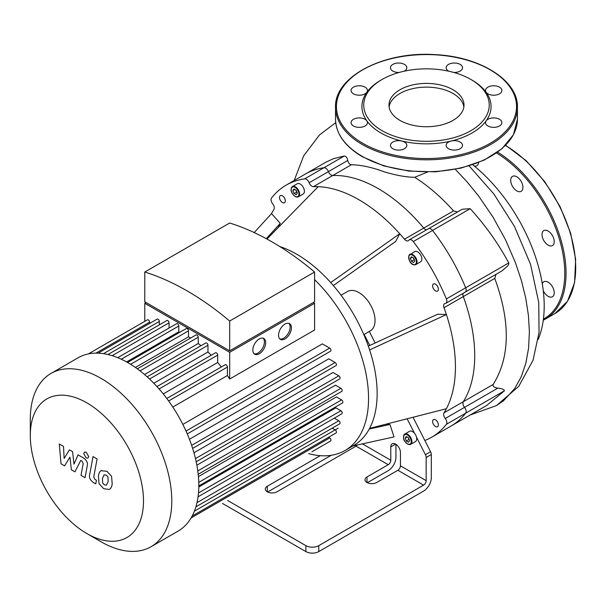 <?xml version="1.0" encoding="UTF-8"?>
<svg xmlns="http://www.w3.org/2000/svg" width="606" height="606" viewBox="0 0 606 606"><rect width="100%" height="100%" fill="white"/><g stroke="black" fill="none" stroke-linecap="round" stroke-linejoin="round"><path stroke-width="0.91" d="M347.753 160.469L328.429 171.619A4.545 2.629 -120 0 0 323.952 167.733A145.531 84.022 -120 0 0 305.485 173.99A145.531 84.022 60 0 1 323.952 167.733A4.545 2.629 60 0 1 328.429 171.619A4.545 2.629 -120 0 0 332.732 175.52A4.545 2.629 60 0 1 328.429 171.619L309.136 182.762A4.545 2.629 -120 0 0 313.438 186.663L332.732 175.52A136.433 78.772 60 0 1 423.768 228.083A136.433 78.772 -120 0 0 332.732 175.52L351.404 164.741C349.647 164.544 348.427 163.12 347.753 160.469C347.155 157.605 345.996 156.121 344.269 156.007L333.414 158.696L325.945 162.173L286.191 185.125A145.531 84.022 -120 0 0 271.541 197.995A4.545 2.629 60 0 0 272.67 203.813A4.545 2.629 -120 0 1 273.897 209.494A136.433 78.772 -120 0 0 271.518 213.6L280.26 223.356A122.791 70.894 -120 0 0 278.321 227.424M344.269 156.007L304.651 178.876A4.545 2.629 60 0 1 309.136 182.762M426.579 229.825A4.545 2.629 60 0 1 423.768 228.083A4.545 2.629 -120 0 0 426.579 229.825M501.935 270.905L507.616 266.072L508.767 264.125L508.76 262.906L465.666 287.789A4.545 2.629 60 0 1 465.203 292.107A4.545 2.629 -120 0 0 465.666 287.789L446.364 298.925A145.531 84.022 -120 0 0 413.254 241.574L432.548 230.439A4.545 2.629 -120 0 0 428.578 228.674A4.545 2.629 60 0 1 432.548 230.439A145.531 84.022 60 0 1 465.666 287.789A145.531 84.022 -120 0 0 432.548 230.439L470.195 208.699L462.28 209.214L428.578 228.674A4.545 2.629 60 0 0 428.071 229.144M446.364 298.925A4.545 2.629 60 0 1 445.91 303.25A4.545 2.629 60 0 1 445.243 303.454A4.545 2.629 -120 0 0 444.577 303.659A4.545 2.629 -120 0 0 444.016 307.712L463.31 296.576A4.545 2.629 60 0 1 463.204 293.266A4.545 2.629 -120 0 0 463.31 296.576A136.433 78.772 60 0 1 463.31 401.687A136.433 78.772 -120 0 0 463.31 296.576L494.776 278.404L496.011 274.321M497.768 388.181L464.537 407.368A4.545 2.629 60 0 1 463.31 401.687A4.545 2.629 -120 0 0 464.537 407.368A4.545 2.629 60 0 1 465.666 413.194A4.545 2.629 -120 0 0 464.537 407.368L445.243 418.504A4.545 2.629 60 0 1 446.364 424.329L465.666 413.194A145.531 84.022 60 0 1 451.015 426.056A145.531 84.022 -120 0 0 465.666 413.194L504.381 390.832C504.366 389.461 502.162 388.582 497.768 388.181C494.041 387.461 492.511 386.219 493.186 384.446C510.1 357.207 510.631 321.862 494.776 278.404M493.186 384.446L444.016 412.83A4.545 2.629 -120 0 0 445.243 418.504M457.454 212.002L453.546 210.888L404.475 239.219A4.545 2.629 -120 0 0 408.262 240.756A4.545 2.629 -120 0 0 408.777 240.287A4.545 2.629 60 0 1 409.285 239.809A4.545 2.629 60 0 1 413.254 241.574M227.614 500.458L305.894 545.658L305.894 551.596A9.098 5.249 -0 0 0 318.756 551.596L423.594 491.072A10.916 6.302 -60 0 0 431.313 477.702L431.313 454.538A4.545 2.629 -120 0 0 430.563 451.735L424.836 440.479A145.531 84.022 -120 0 0 431.722 437.199A145.531 84.022 -120 0 0 446.364 424.329M395.938 444.296L395.938 457.28A10.916 6.302 -60 0 1 388.219 470.65L367.327 482.709M304.651 178.876A145.531 84.022 -120 0 0 286.191 185.125M363.812 334.618L370.327 330.853A22.74 13.127 -120 0 0 375.031 320.445A22.74 13.127 -120 0 0 365.107 297.561A22.74 13.127 -120 0 0 347.586 291.471L341.072 295.228M369.289 331.452L375.167 342.988M413.012 417.269L424.836 440.479M444.016 412.83A136.433 78.772 -120 0 0 446.387 408.724A136.433 78.772 -120 0 0 446.387 314.559A136.433 78.772 -120 0 0 444.016 307.712M368.319 346.14L437.646 314.219L446.387 314.559L369.607 349.912A113.693 65.645 -120 0 0 330.717 282.563A113.693 65.645 -120 0 0 279.798 246.551M404.475 239.219A136.433 78.772 -120 0 0 399.725 233.742L395.65 241.483L333.345 285.562M330.717 282.563L399.725 233.742A136.433 78.772 -120 0 0 318.18 186.663A136.433 78.772 -120 0 0 313.438 186.663M432.873 420.238A4.09 2.363 60 0 1 433.449 419.625A4.09 2.363 60 0 1 437.54 421.981A4.09 2.363 60 0 1 437.54 426.707A4.09 2.363 60 0 1 433.835 424.942A4.09 2.363 60 0 1 432.873 420.238M412.694 264.201A5.908 3.416 -120 0 0 415.814 264.595C412.815 265.67 408.368 263.057 408.959 255.361L414.731 251.573A5.908 3.416 60 0 1 420.64 254.982A5.908 3.416 60 0 1 420.64 261.807L415.814 264.595A5.908 3.416 -120 0 0 415.814 257.77A5.908 3.416 -120 0 0 409.906 254.353A5.908 3.416 -120 0 0 409.073 255.247M435.494 290.88A4.09 2.363 60 0 1 432.82 287.267A4.09 2.363 60 0 1 433.449 283.987A4.09 2.363 60 0 1 437.54 286.35A4.09 2.363 60 0 1 437.54 291.077A4.09 2.363 60 0 1 435.494 290.88M295.236 196.389A5.908 3.416 -120 0 0 298.357 196.783C296.463 197.662 294.433 196.549 292.266 193.435C290.592 190.784 290.653 188.489 292.448 186.542L297.266 183.754A5.908 3.416 60 0 1 304.015 189.019A5.908 3.416 60 0 1 303.182 193.996L298.357 196.783A5.908 3.416 -120 0 0 299.19 191.807A5.908 3.416 -120 0 0 292.448 186.542A5.908 3.416 -120 0 0 291.221 189.436M282.419 202.502A4.09 2.363 60 0 1 279.745 198.889A4.09 2.363 60 0 1 280.373 195.609A4.09 2.363 60 0 1 284.464 197.973A4.09 2.363 60 0 1 284.464 202.699A4.09 2.363 60 0 1 282.419 202.502M407.717 444.031A5.908 3.416 -120 0 0 410.671 444.327L407.49 444.054C402.089 438.956 404.247 439.176 403.399 437.032L404.763 434.085L409.58 431.298A5.908 3.416 60 0 1 414.527 433.32A5.908 3.416 -120 0 1 416.519 437.221A5.908 3.416 60 0 1 415.496 441.539L410.671 444.327A5.908 3.416 -120 0 0 409.701 436.1A5.908 3.416 -120 0 0 404.763 434.085A5.908 3.416 -120 0 0 403.535 436.979M409.626 440.676L408.505 442.259L406.278 440.971L405.164 438.1L406.278 436.517L408.505 437.805L409.626 440.676M414.769 260.944L413.656 262.534L411.429 261.247L410.315 258.376L411.429 256.792L413.656 258.073L414.769 260.944M409.247 439.721L408.111 437.577M406.278 440.971L408.853 439.486M405.164 438.1L407.096 436.987M364.145 334.421L369.774 345.473M407.118 418.776L414.527 433.32M386.014 424.177A120.912 69.811 -120 0 0 389.946 424.465L394.021 436.918L350.76 446.425M390.794 460.249L390.794 446.88A6.825 3.939 60 0 1 392.203 443.759A6.825 3.939 60 0 1 397.46 445.584A6.825 3.939 60 0 1 400.437 452.455L400.437 465.817A3.636 2.098 -60 0 1 397.869 470.279L376.644 482.527A6.825 3.939 180 0 1 369.205 483.383A6.825 3.939 180 0 1 364.994 479.747A6.825 3.939 180 0 1 366.994 476.96L388.219 464.704A3.636 2.098 120 0 0 390.794 460.249L362.411 443.865M416.519 437.221L425.42 454.705A4.545 2.629 60 0 1 426.162 457.507L426.162 480.672L400.437 465.817M414.398 259.989L413.254 257.845M411.429 261.247L413.996 259.762M410.315 258.376L412.239 257.262M293.963 193.428L292.849 190.557L293.963 188.974L296.198 190.261L297.311 193.132L296.198 194.715L293.963 193.428L296.94 192.178M295.796 190.034L296.539 191.943M292.849 190.557L294.781 189.443M357.366 444.971A3.636 2.098 -60 0 1 356.063 446.137L276.95 491.814A6.825 3.939 180 0 1 269.519 492.67A6.825 3.939 180 0 1 265.307 489.027A6.825 3.939 180 0 1 267.307 486.247L320.248 455.674M397.869 470.279L423.594 485.126L318.756 545.658A9.098 5.249 180 0 1 305.894 545.658M331.209 455.288L267.64 491.996M423.594 485.126A3.636 2.098 120 0 0 426.162 480.672M308.704 453.644A113.693 65.645 -120 0 0 345.011 450.5L353.586 445.546A113.693 65.645 -120 0 0 369.607 428.381A113.693 65.645 -120 0 0 377.137 393.499A113.693 65.645 -120 0 0 369.607 349.912M369.607 428.381L446.387 408.724M369.266 429.01L389.946 424.465M254.194 232.575L271.518 213.6M266.284 238.673L280.26 223.356M266.958 239.037L318.18 186.663M305.894 551.596L222.463 503.427M345.011 450.5A113.693 65.645 -120 0 0 368.554 398.453A113.693 65.645 -120 0 0 314.575 279.608M470.862 79.454L472.15 80.197A64.577 37.284 180 0 1 486.148 92.294A8.189 4.727 180 0 1 485.527 90.483A8.189 4.727 180 0 1 493.716 85.757A8.189 4.727 180 0 1 501.897 90.483A8.189 4.727 180 0 1 495.307 95.119A8.189 4.727 180 0 1 486.148 92.294A64.577 37.284 180 0 1 486.148 120.829A8.189 4.727 180 0 1 495.307 118.003A8.189 4.727 180 0 1 501.897 122.639A8.189 4.727 180 0 1 493.716 127.358A8.189 4.727 180 0 1 485.527 122.639A8.189 4.727 180 0 1 486.148 120.829A64.577 37.284 180 0 1 451.197 141.009A8.189 4.727 180 0 1 462.522 145.372A8.189 4.727 180 0 1 454.333 150.099A8.189 4.727 180 0 1 446.145 145.372A8.189 4.727 180 0 1 451.197 141.009A64.577 37.284 180 0 1 401.77 141.009A8.189 4.727 180 0 1 406.831 145.372A8.189 4.727 180 0 1 398.642 150.099A8.189 4.727 180 0 1 390.453 145.372A8.189 4.727 180 0 1 401.77 141.009A64.577 37.284 180 0 1 380.826 132.926A64.577 37.284 180 0 1 366.827 120.829A8.189 4.727 180 0 1 367.448 122.639A8.189 4.727 180 0 1 359.26 127.358A8.189 4.727 180 0 1 351.071 122.639A8.189 4.727 180 0 1 357.661 118.003A8.189 4.727 180 0 1 366.827 120.829A64.577 37.284 180 0 1 366.827 92.294A8.189 4.727 180 0 1 357.661 95.119A8.189 4.727 180 0 1 351.071 90.483A8.189 4.727 180 0 1 359.26 85.757A8.189 4.727 180 0 1 367.448 90.483A8.189 4.727 180 0 1 366.827 92.294A64.577 37.284 180 0 1 380.818 80.197L382.106 79.454A62.759 36.231 180 0 1 470.862 79.454A62.759 36.231 180 0 1 470.862 130.691A62.759 36.231 180 0 1 382.106 130.691A62.759 36.231 180 0 1 382.106 79.454M448.728 71.19A8.189 4.727 180 0 1 446.145 67.743A8.189 4.727 180 0 1 454.333 63.016A8.189 4.727 180 0 1 462.522 67.743A8.189 4.727 180 0 1 453.849 72.462M399.127 72.462A8.189 4.727 180 0 1 390.453 67.743A8.189 4.727 180 0 1 398.642 63.016A8.189 4.727 180 0 1 406.831 67.743A8.189 4.727 180 0 1 404.247 71.19M389.105 106.929A37.519 21.665 180 0 1 426.488 87.128A37.519 21.665 180 0 1 463.87 106.929M399.96 120.389A37.519 21.665 180 0 1 388.969 105.073A37.519 21.665 180 0 1 426.488 83.408A37.519 21.665 180 0 1 464.007 105.073A37.519 21.665 180 0 1 440.842 125.086A37.519 21.665 180 0 1 399.96 120.389M543.279 290.736A8.643 4.992 -120 0 0 548.142 296.319A8.643 4.992 -120 0 0 552.46 296.751A8.643 4.992 -120 0 0 552.46 286.774A8.643 4.992 -120 0 0 543.817 281.782A8.643 4.992 -120 0 0 542.302 283.828M552.46 245.589A8.643 4.992 -120 0 0 552.46 235.613A8.643 4.992 -120 0 0 543.817 230.628A8.643 4.992 -120 0 0 543.817 240.605A8.643 4.992 -120 0 0 552.46 245.589L552.46 245.589M522.925 187.375A8.643 4.992 -120 0 0 519.153 178.679A8.643 4.992 -120 0 0 512.494 176.369A8.643 4.992 -120 0 0 512.494 186.345A8.643 4.992 -120 0 0 521.137 191.329A8.643 4.992 -120 0 0 522.925 187.375M474.301 166.052A8.643 4.992 -120 0 0 476.831 165.756A8.643 4.992 -120 0 0 478.581 162.575M64.569 465.855L69.955 457.166L71.379 469.786L74.924 471.832L80.772 460.378L82.037 461.105L83.196 463.461L81.007 475.354L85.067 477.702L87.302 465.522C87.9 462.742 86.613 460.212 83.439 457.939L78.053 454.841L73.993 464.113L72.606 451.69L69.425 449.864L64.16 458.439L63.494 446.433L59.305 444.016L61.017 463.802L64.569 465.855M104.187 474.763L102.482 478.323L102.649 483.005L104.383 484.838L106.429 485.186L108.141 481.588L107.966 476.945L106.201 475.096L103.982 474.862M101.49 470.468C99.876 471.15 98.846 472.991 98.422 475.983L99.036 483.656L103.671 488.648L109.125 489.481C110.739 488.807 111.769 486.959 112.201 483.936L111.58 476.293L106.914 471.286L101.05 470.688M109.125 489.481L109.565 489.262M93.029 456.591L89.605 474.937C88.991 477.702 90.271 480.24 93.453 482.527L95.763 483.861L96.43 480.278L94.869 479.376L93.718 477.02L97.089 458.939L93.029 456.591M86.211 457.947L87.953 458.121L88.673 456.523L86.211 452.258L84.469 452.084L83.749 453.682L86.211 457.947M279.843 338.936A9.098 5.249 120 0 0 283.706 338.193A9.098 5.249 120 0 0 289.456 330.77A9.098 5.249 120 0 0 288.85 323.339M284.994 338.936A9.098 5.249 -60 0 1 280.442 339.383A9.098 5.249 -60 0 1 280.442 328.884A9.098 5.249 -60 0 1 289.539 323.634A9.098 5.249 -60 0 1 290.933 330.921A9.098 5.249 -60 0 1 284.994 338.936M254.119 353.79A9.098 5.249 120 0 0 257.982 353.048A9.098 5.249 120 0 0 263.731 345.617A9.098 5.249 120 0 0 263.125 338.193M259.262 353.79A9.098 5.249 -60 0 1 254.717 354.237A9.098 5.249 -60 0 1 254.717 343.738A9.098 5.249 -60 0 1 263.815 338.481A9.098 5.249 -60 0 1 265.208 345.776A9.098 5.249 -60 0 1 259.262 353.79M147.356 303.288L229.682 350.821L314.575 301.803L314.575 272.018L229.682 321.036L229.682 350.821L312.007 303.288M314.575 272.018A267.549 154.469 60 0 0 229.682 223.008L144.781 272.018L144.781 301.803L229.682 350.821M144.781 272.018A267.549 154.469 60 0 1 229.682 321.036M229.682 352.306L229.682 379.023L314.575 330.005L314.575 303.288L229.682 352.306L144.781 303.288L146.069 302.545M144.781 321.347L144.781 303.288M149.621 323.445L149.621 322.142A1.818 1.053 -120 0 0 148.826 320.309A1.818 1.053 -120 0 0 147.425 319.824L88.34 353.934M159.34 324.846L159.34 321.415A1.818 1.053 -120 0 0 158.552 319.582A1.818 1.053 -120 0 0 157.151 319.097L98.142 353.162M169.066 328.043L169.066 322.816A1.818 1.053 -120 0 0 168.271 320.991A1.818 1.053 -120 0 0 166.87 320.498L107.936 354.533M179.838 332.262A90.953 52.517 -120 0 0 178.793 331.808L178.793 326.013A1.818 1.053 -120 0 0 177.997 324.187A1.818 1.053 -120 0 0 176.596 323.695L117.731 357.684M190.587 338.08A90.953 52.517 -120 0 0 188.519 336.8L188.519 330.838A1.818 1.053 -120 0 0 187.724 329.013A1.818 1.053 -120 0 0 186.322 328.52L127.525 362.471M201.003 345.715A90.953 52.517 -120 0 0 198.245 343.496L198.245 337.247A1.818 1.053 -120 0 0 197.45 335.413A1.818 1.053 -120 0 0 196.049 334.929L137.327 368.827M211.221 355.252A90.953 52.517 -120 0 0 207.964 351.98L207.964 345.276A1.818 1.053 -120 0 0 207.176 343.45A1.818 1.053 -120 0 0 205.767 342.958L147.137 376.811M221.311 366.994A90.953 52.517 -120 0 0 217.69 362.479L217.69 355.101A1.818 1.053 -120 0 0 216.895 353.268A1.818 1.053 -120 0 0 215.494 352.783L156.954 386.583M229.682 379.023A90.953 52.517 -120 0 0 227.417 375.523L227.417 367.054A1.818 1.053 -120 0 0 226.621 365.221A1.818 1.053 -120 0 0 225.22 364.736L166.794 398.468M313.287 302.545L314.575 303.288M163.249 393.915L217.69 362.479M153.81 383.242L207.964 351.98M144.516 374.516L198.245 343.496M135.411 367.456L188.519 336.8M126.593 361.949L178.793 331.808M172.816 407.043L227.417 375.523M187.262 433.919L330.588 351.177A1.818 1.053 -120 0 0 330.868 349.715A1.818 1.053 -120 0 0 329.679 348.117L322.347 343.882L182.853 424.42M192.64 448.387L336.072 365.57A1.818 1.053 -120 0 0 336.353 364.115A1.818 1.053 -120 0 0 335.163 362.509L328.778 358.82L189.436 439.267M196.185 461.772L339.724 378.909A1.818 1.053 -120 0 0 339.996 377.447A1.818 1.053 -120 0 0 338.815 375.849L333.012 372.493L193.958 452.78M198.2 474.263L341.814 391.347A1.818 1.053 -120 0 0 342.095 389.885A1.818 1.053 -120 0 0 340.905 388.287L335.497 385.158L196.867 465.196M198.806 485.929L342.496 402.967A1.818 1.053 -120 0 0 342.776 401.513A1.818 1.053 -120 0 0 341.587 399.907L336.428 396.93L198.427 476.604M198.48 492.973L340.905 410.739L335.891 407.846L198.791 486.997M86.9 533.583L101.043 541.756A100.051 57.767 -120 0 0 151.076 546.71A100.051 57.767 -120 0 0 151.076 431.177A100.051 57.767 -120 0 0 51.025 373.417A100.051 57.767 -120 0 0 30.3 419.216L30.3 435.555A80.045 46.215 60 0 1 86.9 402.876A80.045 46.215 60 0 1 143.493 500.912A80.045 46.215 60 0 1 86.9 533.583A80.045 46.215 60 0 1 30.3 435.555M151.076 546.71L178.088 531.114A100.051 57.767 -120 0 0 186.671 524.054A100.051 57.767 -120 0 0 192.269 515.85A100.051 57.767 -120 0 0 195.98 506.555A100.051 57.767 -120 0 0 198.109 496.344A100.051 57.767 -120 0 0 198.806 485.315A100.051 57.767 -120 0 0 198.109 473.475A100.051 57.767 -120 0 0 195.98 460.802A100.051 57.767 -120 0 0 192.269 447.228A100.051 57.767 -120 0 0 186.671 432.563A100.051 57.767 -120 0 0 167.68 399.657A100.051 57.767 -120 0 0 157.772 387.484A100.051 57.767 -120 0 0 147.872 377.477A100.051 57.767 -120 0 0 137.963 369.296A100.051 57.767 -120 0 0 128.063 362.774A100.051 57.767 -120 0 0 118.155 357.858A100.051 57.767 -120 0 0 108.254 354.608A100.051 57.767 -120 0 0 98.346 353.177A100.051 57.767 -120 0 0 88.438 353.912A100.051 57.767 -120 0 0 78.038 357.82L51.025 373.417M332.194 428.169L335.163 429.889A1.818 1.053 60 0 1 336.353 431.487A1.818 1.053 60 0 1 336.072 432.949L192.17 516.032M334.285 418.148L338.815 420.761A1.818 1.053 60 0 1 339.996 422.367A1.818 1.053 60 0 1 339.724 423.821L195.882 506.866M340.905 410.739A1.818 1.053 60 0 1 342.095 412.345A1.818 1.053 60 0 1 341.814 413.8L198.048 496.806M311.938 451.773A1.818 1.053 -120 0 0 311.954 451.765L330.588 441.009A1.818 1.053 60 0 0 330.868 439.547A1.818 1.053 60 0 0 329.679 437.949L328.55 437.297M427.427 172.081L414.701 177.293C406.323 177.194 396.248 175.399 384.477 171.907C372.145 167.324 361.123 164.938 351.404 164.741M472.71 164.764A124.647 71.962 60 0 1 538.189 339.458M453.546 210.888C441.335 197.2 428.389 186.004 414.701 177.293M508.76 262.906C498.314 243.514 485.459 225.447 470.195 208.699M431.722 437.199L486.769 405.414L504.381 390.832M445.91 303.25L465.203 292.107A4.545 2.629 60 0 1 464.537 292.312M407.391 443.842A5.454 3.151 60 0 1 404.05 435.229A5.454 3.151 60 0 1 410.739 439.092A5.454 3.151 60 0 1 407.391 443.842M409.042 255.755A5.454 3.151 60 0 1 415.701 258.929A5.454 3.151 60 0 1 412.875 264.292A5.454 3.151 60 0 1 409.042 255.755M298.576 191.981A5.454 3.151 60 0 1 294.743 196.094A5.454 3.151 60 0 1 291.918 187.466A5.454 3.151 60 0 1 298.576 191.981M366.994 482.527L366.994 476.96M267.307 491.814L267.307 486.247M395.612 444.1L390.794 446.88M356.063 446.137L388.219 464.704M318.756 551.596L318.756 545.658M426.162 457.507L431.313 454.538M430.563 451.735L425.42 454.705M362.812 143.319A90.044 51.987 180 0 1 403.179 56.343A90.044 51.987 180 0 1 513.464 120.011A90.044 51.987 180 0 1 362.812 143.319M362.168 144.433A90.953 52.51 180 0 1 335.527 107.3C334.148 76.864 383.742 51.018 434.949 54.631C480.21 56.525 518.357 80.515 517.441 107.3A90.953 52.51 180 0 1 461.295 155.818A90.953 52.51 180 0 1 362.168 144.433M517.441 107.3L517.441 119.185A90.953 52.51 180 0 1 461.295 167.703A90.953 52.51 180 0 1 362.168 156.318A90.953 52.51 180 0 1 335.527 119.185L335.527 107.3M505.457 145.47A100.051 57.767 60 0 1 570.413 233.674A100.051 57.767 60 0 1 554.975 313.522L567.504 301.273L574.571 282.684L575.647 259.36L570.67 233.28L560.088 206.654L544.802 181.739L526.129 160.681L505.654 145.273M497.67 152.159A100.051 57.767 60 0 1 561.111 240.438A100.051 57.767 60 0 1 545.332 319.089L554.975 313.522M496.534 152.97A99.142 57.237 60 0 1 559.989 241.165A99.142 57.237 60 0 1 543.415 319.127M159.075 388.946L217.69 355.101M149.523 379.015L207.964 345.276M140.024 370.857L198.245 337.247M130.585 364.289L188.519 330.838M121.268 359.229L178.793 326.013M112.148 355.684L169.066 322.816M103.474 353.669L159.34 321.415M194.397 511.161L335.163 429.889M196.995 502.639L338.815 420.761M198.76 482.368L341.587 399.907M197.791 470.915L340.905 388.287M195.473 458.598L338.815 375.849M191.647 445.372L335.163 362.509M186.012 431.063L329.679 348.117M168.642 400.983L227.417 367.054M95.93 353.131L149.621 322.142M191.095 517.956L329.679 437.949M455.348 169.354L466.961 181.702L478.725 196.177L493.049 217.168L505.434 239.605L515.532 262.898L521.418 280.563L525.728 298.076L528.402 315.173L529.394 331.588L528.583 348.155L525.826 363.35L521.175 376.902L514.699 388.56L503.434 400.808L496.511 405.565L518.728 386.355L533.022 360.312L539.045 332.459L538.742 302.417L530.515 264.231L514.456 226.394L493.913 194.056L469.135 165.923M409.285 239.809L428.578 228.674M517.441 119.185L513.487 134.653L502.018 148.697L484.103 160.143L461.264 168.074L435.441 171.824L408.861 171.081L383.78 165.908L362.358 156.734C344.897 146.387 335.951 133.873 335.527 119.185M543.279 320.18L545.332 319.089M335.194 429.904L338.186 428.177M335.724 122.662L319.506 134.933L303.674 155.825L294.198 180.505M470.158 415.004L496.511 405.565M502.003 270.867L465.203 292.107"/></g></svg>
